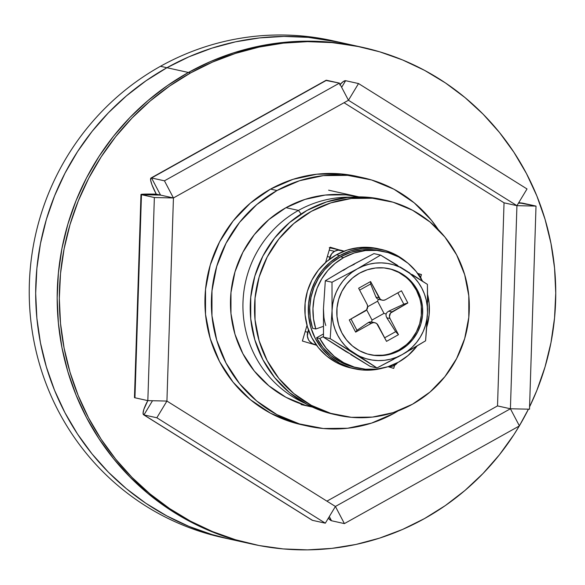 <?xml version="1.0" encoding="UTF-8"?>
<svg xmlns="http://www.w3.org/2000/svg" width="585" height="585" viewBox="0 0 585 585"><rect width="100%" height="100%" fill="white"/><g stroke="black" fill="none" stroke-linecap="round" stroke-linejoin="round"><path stroke-width="0.88" d="M225.751 538.229A254.424 247.908 -77.5 0 1 31.678 327.439A254.424 247.908 -77.5 0 1 160.465 66.295A254.424 247.908 102.5 0 0 31.451 325.772A254.424 247.908 102.5 0 0 222.527 537.542L228.976 538.96A254.424 247.908 -77.5 0 1 37.901 327.198A254.424 247.908 -77.5 0 1 166.915 67.721L160.465 66.295A254.424 247.908 -77.5 0 1 335.578 41.418M166.915 67.721L188.933 56.818L211.872 48.16L235.499 41.842L259.594 37.915L283.922 36.424L308.251 37.374L339.044 42.157L308.251 37.374L283.922 36.424L259.594 37.915L235.499 41.842L211.872 48.16L188.933 56.818L166.915 67.721A254.424 247.908 -77.5 0 1 338.81 42.105A254.424 247.908 102.5 0 0 166.915 67.721A254.424 247.908 102.5 0 0 37.901 327.198A254.424 247.908 102.5 0 0 228.976 538.96L250.468 543.714A254.424 247.908 -77.5 0 1 59.392 331.951A254.424 247.908 -77.5 0 1 188.407 72.474L166.915 67.721L146.023 80.774L166.915 67.721L188.407 72.474L210.432 61.571L233.364 52.913L256.998 46.595L281.092 42.668L305.421 41.177L329.75 42.127L360.543 46.91L329.75 42.127L305.421 41.177L281.092 42.668L256.998 46.595L233.364 52.913L210.432 61.571L188.407 72.474A254.424 247.908 -77.5 0 1 360.301 46.858A254.424 247.908 102.5 0 0 188.407 72.474A254.424 247.908 102.5 0 0 59.392 331.951A254.424 247.908 102.5 0 0 250.468 543.714L252.618 544.189A254.424 247.908 -77.5 0 1 61.542 332.419A254.424 247.908 -77.5 0 1 190.556 72.95L188.407 72.474L190.556 72.95L212.582 62.047L235.514 53.389L259.148 47.071L283.242 43.144L307.571 41.652L331.9 42.603L355.994 45.996L379.621 51.794L402.553 59.941L424.571 70.361L445.463 82.946L465.024 97.585L483.071 114.133L499.429 132.429L513.937 152.297L526.456 173.548L536.869 195.975L545.074 219.368L550.99 243.492L554.558 268.12L555.75 293.012L554.551 317.933L550.975 342.642L545.052 366.897L536.84 390.466L529.571 406.86A254.424 247.908 -77.5 0 0 362.451 47.334L332.36 40.679A254.424 247.908 102.5 0 0 160.465 66.295L166.915 67.721M229.203 539.012L211.807 534.5L188.875 526.354L166.857 515.933L145.965 503.349L126.404 488.709L108.357 472.161L91.999 453.865L77.491 433.997L64.972 412.747L54.559 390.319L46.361 366.927L40.445 342.803L36.87 318.174L35.678 293.282L36.877 268.361L40.453 243.652L46.376 219.397L54.588 195.829L65.001 173.175L77.527 151.639L92.042 131.449L108.4 112.795L126.455 95.845L146.023 80.774L126.455 95.845L108.4 112.795L92.042 131.449L77.527 151.639L65.001 173.175L54.588 195.829L46.376 219.397L40.453 243.652L36.877 268.361L35.678 293.282L36.87 318.174L40.445 342.803L46.361 366.927L54.559 390.319L64.972 412.747L77.491 433.997L91.999 453.865L108.357 472.161L126.404 488.709L145.965 503.349L166.857 515.933L188.875 526.354L211.807 534.5L229.203 539.012M298.452 210.424A107.64 104.883 102.5 0 0 242.994 309.64A107.64 104.883 102.5 0 0 305.07 403.314A107.64 104.883 -77.5 0 1 242.994 309.64A107.64 104.883 -77.5 0 1 298.452 210.424L285.985 207.675L298.452 210.424A107.64 104.883 -77.5 0 1 350.634 197.189A107.64 104.883 102.5 0 0 298.452 210.424L301.07 213.986L298.452 210.424M250.694 543.765L233.305 539.253L210.373 531.107L188.355 520.687L167.464 508.102L147.895 493.462L129.848 476.914L113.497 458.618L98.989 438.75L86.47 417.5L76.057 395.072L67.853 371.68L61.937 347.556L58.368 322.927L57.176 298.036L58.376 273.115L61.951 248.406L67.875 224.15L76.079 200.582L86.5 177.92L99.026 156.392L113.534 136.203L129.899 117.548L147.946 100.598L167.515 85.527L188.407 72.474L167.515 85.527L147.946 100.598L129.899 117.548L113.534 136.203L99.026 156.392L86.5 177.92L76.079 200.582L67.875 224.15L61.951 248.406L58.376 273.115L57.176 298.036L58.368 322.927L61.937 347.556L67.853 371.68L76.057 395.072L86.47 417.5L98.989 438.75L113.497 458.618L129.848 476.914L147.895 493.462L167.464 508.102L188.355 520.687L210.373 531.107L233.305 539.253L250.694 543.765M334.547 251.309A9.784 9.535 -77.5 0 1 341.815 250.49L344.104 251.177L338.108 250.161L334.547 251.309L329.231 250.131L334.547 251.309L331.666 253.758L329.216 259.484L329.911 257.137A9.784 9.535 -77.5 0 1 334.547 251.309M341.157 250.321L330.408 247.945A9.784 9.535 102.5 0 0 329.903 247.85M307.732 332.207L305.151 331.636L307.732 332.207L308.427 329.86L307.366 336.002L308.449 339.644L309.487 341.223L312.361 343.614L316.375 345.011L314.094 344.324A9.784 9.535 -77.5 0 1 307.732 332.207M327.329 256.566L329.911 257.137L327.329 256.566M311.512 343.753L314.094 344.324L311.512 343.753M418.187 274.138L420.549 277.063L421.295 278.928A9.784 9.535 -77.5 0 0 418.202 274.153M397.529 362.685L396.001 364.316L392.718 366.151L388.579 366.517A9.784 9.535 -77.5 0 0 397.529 362.685M329.238 247.762L331.073 248.113M362.451 47.334A254.424 247.908 -77.5 0 0 190.556 72.95L169.665 86.002L150.096 101.073L132.049 118.024L115.684 136.678L101.176 156.868L88.649 178.396L78.229 201.057L70.017 224.625L64.101 248.881L60.518 273.59L59.326 298.511L60.518 323.403L64.087 348.031L70.003 372.155L78.207 395.548L88.62 417.975L101.139 439.225L115.647 459.093L131.998 477.389L150.045 493.937L169.613 508.577L190.498 521.162L212.523 531.582L235.455 539.728L259.082 545.527L283.177 548.92L307.505 549.871L331.834 548.379L355.929 544.452L379.555 538.134L402.495 529.476L424.513 518.573A254.424 247.908 -77.5 0 0 519.283 425.982L513.901 434.655L499.385 454.845L483.027 473.499L464.98 490.449L445.412 505.52L424.513 518.573A254.424 247.908 -77.5 0 1 252.618 544.189M528.438 409.171L519.37 425.829A254.424 247.908 -77.5 0 0 528.438 409.171M357.018 176.414L341.209 173.935L316.88 174.206L293.019 179.324L270.541 189.109A127.216 123.954 102.5 0 0 206.037 318.847A127.216 123.954 102.5 0 0 301.575 424.725L308.017 426.151A127.216 123.954 -77.5 0 1 212.479 320.266A127.216 123.954 -77.5 0 1 276.99 190.534L270.541 189.109L250.314 203.17L233.108 220.969L219.587 241.832L210.271 264.946L205.525 289.429L205.518 314.335L210.264 338.708L219.572 361.618L233.086 382.18L250.285 399.599L270.511 413.215L292.99 422.494L302.123 424.849M438.297 229.627L431.423 220.274L414.224 202.849L393.997 189.24L371.519 179.953L347.658 175.361L323.329 175.632L299.469 180.75L276.99 190.534A127.216 123.954 -77.5 0 1 362.934 177.723L356.492 176.297A127.216 123.954 102.5 0 0 270.541 189.109L276.99 190.534L256.756 204.596L239.55 222.395L226.037 243.258L216.721 266.372L211.975 290.855L211.967 315.761L216.713 340.134L226.022 363.044L239.536 383.606L256.735 401.025L276.961 414.641L299.44 423.92L323.3 428.52L347.629 428.249L371.49 423.123L393.968 413.346L398.231 410.853A127.216 123.954 -77.5 0 1 393.968 413.346A127.216 123.954 -77.5 0 1 308.017 426.151M311.798 406.948L312.244 407.043A107.64 104.883 -77.5 0 1 231.404 317.45A107.64 104.883 -77.5 0 1 285.985 207.675A107.64 104.883 -77.5 0 1 358.715 196.831L358.247 196.728M140.978 194.476A19.568 0.834 -178.2 0 1 156.246 194.154L173.438 197.957L154.36 197.533L147.837 400.63L134.945 397.778L141.46 194.681A19.568 0.834 -178.2 0 1 140.978 194.476L134.462 397.581A19.568 0.834 1.8 0 0 134.945 397.778L147.837 400.63L166.922 401.061L147.837 400.63L154.36 197.533L173.438 197.957L164.444 180.816L339.446 83.121L348.448 100.262L358.532 83.553L527.019 188.955L516.935 205.664L504.036 202.82L344.038 102.719L504.036 202.82L497.521 405.917L326.92 501.155L497.521 405.917L510.412 408.769L516.935 205.664L348.448 100.262L173.438 197.957L166.922 401.061L335.41 506.464L325.326 523.18L156.838 417.77L166.922 401.061L156.838 417.77L143.939 414.919A19.568 4.161 122 0 1 143.647 414.802A19.568 4.161 122 0 1 147.793 400.623M143.647 414.802L312.134 520.204A19.568 4.161 -58 0 0 312.427 520.328L311.783 519.816M134.747 397.449L141.46 194.681L154.36 197.533L140.985 194.505L156.246 194.154L160.546 195.105L141.46 194.681L160.546 195.105L173.438 197.957L166.922 401.061L335.41 506.464L325.326 523.18L156.838 417.77L143.939 414.919L152.502 400.74L143.939 414.919L312.427 520.328L325.326 523.18L312.427 520.328L143.939 414.919L143.062 413.288L143.851 409.354L147.844 400.535M340.119 84.408A19.568 4.161 122 0 1 345.633 80.701L341.647 87.311L345.633 80.701L358.532 83.553L348.448 100.262L173.438 197.957L160.546 195.105L151.544 177.972L164.444 180.816L173.438 197.957L160.546 195.105L151.544 177.972L150.879 178.111L150.674 180.326L151.968 184.794L156.246 194.154A19.568 3.327 60.8 0 1 151.003 178.015A19.568 3.327 60.8 0 1 151.544 177.972L326.547 80.269A19.568 3.327 -119.2 0 0 326.006 80.32L151.003 178.015M339.644 84.92L343.219 81.607L345.633 80.701L358.532 83.553L527.019 188.955L516.935 205.664L510.412 408.769L335.41 506.464L344.404 523.604L519.414 425.909L510.412 408.769L519.414 425.909L344.404 523.604L335.41 506.464L510.412 408.769L497.521 405.917L510.412 408.769L529.498 409.2L536.014 206.095L518.705 202.732A19.568 0.834 -178.2 0 1 523.122 203.244L518.456 203.141L523.122 203.244L536.014 206.095L516.935 205.664L536.014 206.095L529.498 409.2L510.412 408.769L497.521 405.917L504.036 202.82L516.935 205.664L504.036 202.82L516.935 205.664L348.448 100.262L339.446 83.121L325.882 80.416M164.444 180.816L151.544 177.972L326.547 80.269L339.446 83.121L164.444 180.816M331.512 520.752A19.568 3.327 60.8 0 1 328.339 518.186L331.512 520.752L329.311 516.57L331.512 520.752L344.404 523.604L331.512 520.752M362.934 177.723A127.216 123.954 -77.5 0 1 438.289 229.62M328.624 190.183L358.89 196.874L345.786 194.834L325.202 195.061L305.012 199.397L285.985 207.675L268.873 219.572L254.314 234.636L242.87 252.281L234.994 271.842L230.973 292.558L230.973 313.633L234.98 334.262L242.855 353.64L254.292 371.036L268.851 385.778L285.963 397.303L304.982 405.156L312.427 407.087L301.056 404.571M330.73 413.346A110.09 107.267 -77.5 0 1 258.095 280.8A110.09 107.267 -77.5 0 1 385.676 200.289A110.09 107.267 -77.5 0 1 393.105 202.22L412.557 210.256L430.063 222.037L444.944 237.108L456.644 254.899L464.695 274.731L468.797 295.82L468.797 317.377L464.687 338.561L456.629 358.561L444.929 376.616L430.041 392.023L412.535 404.191L393.076 412.652L372.433 417.09L351.373 417.324L330.73 413.346L311.279 405.31L293.772 393.529L278.884 378.451L267.191 360.66L259.14 340.836L255.031 319.746L255.038 298.189L259.148 277.005L267.206 256.998L278.906 238.951L293.794 223.543L311.3 211.375L330.752 202.907L351.402 198.476L372.455 198.242L393.105 202.22A110.09 107.267 -77.5 0 1 465.74 334.766A110.09 107.267 -77.5 0 1 338.152 415.277A110.09 107.267 -77.5 0 1 330.73 413.346L326.43 412.396L330.73 413.346M385.676 200.289L381.383 199.339A110.09 107.267 102.5 0 0 253.795 279.849A110.09 107.267 102.5 0 0 326.43 412.396L306.979 404.359L289.473 392.579L274.584 377.508L262.892 359.709L254.841 339.885L250.731 318.796L250.738 297.238L254.848 276.054L262.906 256.047L274.606 238L289.495 222.592L307.001 210.424L326.452 201.957L347.102 197.525L368.155 197.291L381.837 199.441M334.335 414.429L326.43 412.396A110.09 107.267 102.5 0 0 333.852 414.326L338.152 415.277M389.522 367.117L389.676 366.605L389.522 367.117M334.613 248.874L330.013 247.499L334.613 248.874M393.727 368.382L394.641 365.289L393.727 368.382L388.074 366.685L393.727 368.382M420.652 277.268L421.456 274.548L417.653 273.407L421.456 274.548L417.917 273.765L421.456 274.548L420.652 277.268M338.912 249.824L330.101 247.184L325.582 262.482L330.101 247.184L338.912 249.824M307.008 325.355L302.379 341.018L316.565 345.267L302.379 341.018L307.008 325.355M391.021 353.406L398.802 350.02L400.001 350.291A44.036 42.91 -77.5 0 1 370.254 354.722A44.036 42.91 -77.5 0 1 337.179 318.072A44.036 42.91 -77.5 0 1 359.512 273.166L367.292 269.78L375.548 268.003L383.972 267.908L392.235 269.502L400.016 272.712L407.014 277.429L412.966 283.454L417.646 290.577L420.871 298.504L422.509 306.942L422.509 315.564L420.864 324.039L417.639 332.039L412.959 339.256L407.006 345.421L400.001 350.291L392.221 353.676L383.965 355.446L375.541 355.541L367.278 353.954L359.497 350.737L352.499 346.027L346.547 339.995L341.867 332.88L338.642 324.946L337.004 316.507L337.004 307.885L338.649 299.418L341.874 291.41L346.554 284.193L352.506 278.029L359.512 273.166A44.036 42.91 -77.5 0 1 389.259 268.727A44.036 42.91 -77.5 0 1 422.333 305.377A44.036 42.91 -77.5 0 1 400.001 350.291L398.802 350.02A44.036 42.91 102.5 0 0 421.171 305.428A44.036 42.91 102.5 0 0 388.659 268.603M377.947 248.691L370.349 247.499L358.656 247.63L347.183 250.087L336.375 254.789A61.162 59.59 102.5 0 0 305.363 317.165A61.162 59.59 102.5 0 0 351.292 368.075L354.737 368.828A61.162 59.59 -77.5 0 1 308.8 317.926A61.162 59.59 -77.5 0 1 339.812 255.55L336.375 254.789L326.649 261.553L318.379 270.109L311.878 280.142L307.403 291.25L305.114 303.023L305.114 315.001L307.396 326.715L311.871 337.728L318.364 347.614L326.635 355.987L336.36 362.539L347.168 367L351.563 368.133M381.135 249.393A61.162 59.59 -77.5 0 1 406.195 261.809L396.067 254.928L385.259 250.468L373.793 248.259L362.093 248.384L350.62 250.848L339.812 255.55A61.162 59.59 -77.5 0 1 381.135 249.393L377.698 248.632A61.162 59.59 102.5 0 0 336.375 254.789L339.812 255.55L330.086 262.314L321.816 270.87L315.315 280.902L310.84 292.01L308.558 303.783L308.558 315.761L310.832 327.476L315.308 338.488L321.808 348.375L330.079 356.748L339.805 363.3L350.605 367.76L362.078 369.969L373.778 369.837L382.692 368.133A61.162 59.59 -77.5 0 1 354.737 368.828M312.587 328.273L315.812 328.982A59.692 58.164 -77.5 0 1 343.717 257.554L340.492 256.837A59.692 58.164 102.5 0 0 312.587 328.273L315.812 328.982L323.278 326.401L315.812 328.982L313.509 318.891L312.953 308.522L314.174 298.189L317.121 288.208L321.713 278.891L327.805 270.511L335.212 263.323L343.717 257.554A59.692 58.164 -77.5 0 1 384.045 251.543A59.692 58.164 -77.5 0 1 422.531 281.18L416.176 271.506L408.111 263.33L398.619 256.939L388.074 252.588L376.872 250.431L365.457 250.555L354.261 252.961L343.717 257.554L340.492 256.837L331.987 262.614L324.58 269.795L318.489 278.175L313.896 287.498L310.949 297.472L309.728 307.805L310.284 318.174L312.587 328.273M384.045 251.543L380.82 250.826A59.692 58.164 102.5 0 0 340.492 256.837L351.037 252.252L362.232 249.846L373.647 249.715L381.069 250.885M427.635 294.643A59.692 58.164 -77.5 0 1 426.75 326.964L429.112 315.03L429.112 303.337L427.635 294.643M355.307 367.453L351.022 366.349L340.477 361.998L330.986 355.607L322.913 347.431L316.573 337.786L323.417 333.969L316.573 337.786L319.798 338.496L326.137 348.148L334.21 356.323L343.702 362.707L354.247 367.066L365.442 369.223L376.857 369.091L388.06 366.693L398.604 362.1L408.096 355.505L417.061 346.006A59.692 58.164 -77.5 0 1 398.604 362.1A59.692 58.164 -77.5 0 1 358.276 368.111A59.692 58.164 -77.5 0 1 319.798 338.496L316.573 337.786A59.692 58.164 102.5 0 0 355.051 367.395L358.276 368.111M374.334 355.278L382.758 355.183M369.654 354.583A44.036 42.91 102.5 0 0 398.802 350.02L405.8 345.157M411.76 338.993L416.44 331.775L419.664 323.768L421.302 315.3L421.31 306.679M419.664 298.24L416.44 290.306L411.767 283.191M405.807 277.158L398.809 272.449L391.029 269.232M374.868 322.737A4.892 4.768 -77.5 0 0 371.555 323.234L368.389 322.532L369.954 321.911L371.621 322.035L369.954 321.911L368.389 322.532L356.952 330.313L351 318.971L356.952 330.313L355.643 332.119L356.952 330.313L368.389 322.532L371.555 323.234L355.643 332.119L349.26 319.944L365.172 311.066A4.892 4.768 -77.5 0 0 367.131 304.427L358.627 288.229L370.583 281.553L370.641 283.981L375.921 297.056L379.087 297.75A4.892 4.768 -77.5 0 0 385.544 299.688L401.464 290.803L407.847 302.971L390.495 313.085L389.434 316.675L389.976 318.489L398.48 334.686L386.524 341.362L376.835 323.702L375.197 322.825L373.34 322.657L371.555 323.234L355.643 332.119L349.26 319.944L366.612 309.838L367.673 306.248L367.131 304.427L358.627 288.229L370.583 281.553L380.272 299.213L381.91 300.098L383.767 300.259L385.544 299.688L401.464 290.803L407.847 302.971L403.796 304.163L397.844 292.822L403.796 304.163L388.769 311.154L387.109 312.332L386.041 313.984L386.049 315.922L386.809 317.794L389.976 318.489L398.48 334.686L395.672 331.658L386.809 317.794L395.672 331.658L398.48 334.686L386.524 341.362L378.02 325.165A4.892 4.768 -77.5 0 0 374.868 322.737L371.321 321.955M319.798 338.496L323.483 336.441L319.798 338.496M323.907 317.253L323.454 308.741M343.358 270.409L348.66 266.979L354.349 264.274M351.453 354.554L345.947 351.6L340.872 347.936M345.947 351.6L323.505 337.172L330.181 338.649L323.505 337.172L323.454 308.756L325.318 280.756L331.995 282.233L332.046 310.657L330.181 338.649L354.547 353.501A48.928 47.678 -77.5 0 1 332.046 310.657A48.928 47.678 -77.5 0 1 357.26 268.881L331.995 282.233L332.046 310.657L330.181 338.649L376.989 367.928L402.253 354.576L425.602 340.792L427.467 312.799L427.408 284.376L380.608 255.097L357.26 268.881A48.928 47.678 -77.5 0 1 404.966 269.948A48.928 47.678 -77.5 0 1 427.467 312.799A48.928 47.678 -77.5 0 1 402.253 354.576A48.928 47.678 -77.5 0 1 354.547 353.501L360.053 356.455L365.896 358.642L371.972 360.024L378.188 360.587L384.425 360.309L390.59 359.197L396.564 357.274L402.253 354.576L407.555 351.139L412.381 347.029L416.652 342.32L420.286 337.084L423.233 331.41L425.434 325.406L426.853 319.161L427.467 312.799L427.262 306.408L426.246 300.112L424.432 294.021L421.858 288.222L418.56 282.833L414.597 277.933L410.041 273.619L404.966 269.948L399.46 266.994L393.617 264.808L387.541 263.425L381.325 262.87L375.087 263.148L368.923 264.252L362.949 266.175L357.26 268.881L351.958 272.31L347.132 276.42L342.861 281.136L339.227 286.372L336.28 292.039L334.079 298.043L332.66 304.288L332.046 310.657L332.251 317.041L333.267 323.337L335.081 329.435L337.655 335.227L340.953 340.624L344.916 345.516L349.472 349.837L376.989 367.928L370.305 366.451L323.505 337.172L323.454 308.756A48.928 47.678 102.5 0 0 325.794 325.531M350.803 354.62L370.305 366.451L376.989 367.928L393.69 359.256M397.924 356.967L406.451 352.207M410.56 349.845L425.602 340.792L426.97 323.571M427.306 316.938L427.577 308.646M427.657 302.006L427.408 284.376L412.198 274.511M409.712 272.939L400.125 266.935M397.588 265.371L380.608 255.097L373.932 253.619L380.608 255.097L357.26 268.881L331.995 282.233L325.318 280.756L348.66 266.979L373.932 253.619L352.952 264.61M323.454 308.756L325.318 280.756L344.433 269.363M372.031 320.053L371.621 322.021L372.031 320.053L366.641 309.794L372.031 320.053L383.987 313.377L372.031 320.053M382.239 300.178L378.341 299.308L376.879 298.467L375.921 297.056L379.087 297.75L370.583 281.553L370.641 283.981L359.629 290.131L370.641 283.981L375.921 297.056L376.879 298.467L378.341 299.308L377.596 301.209L367.694 306.737L377.596 301.209L383.987 313.377L386.041 313.984L383.987 313.377L377.596 301.209L378.341 299.308L378.766 299.41M384.652 337.808L395.672 331.658L384.652 337.808M403.796 304.163L388.769 311.154L391.935 311.856L407.847 302.971L403.796 304.163M387.109 312.332L386.041 313.984L386.049 315.922L386.809 317.794L389.976 318.489A4.892 4.768 -77.5 0 1 391.935 311.856L388.769 311.154L387.109 312.332"/></g></svg>
